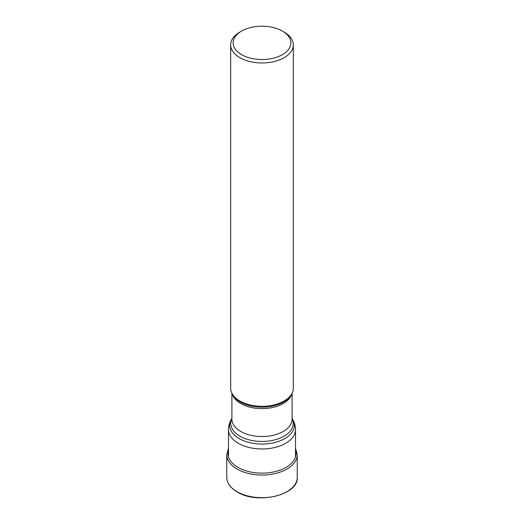 <?xml version="1.0" encoding="UTF-8"?>
<svg xmlns="http://www.w3.org/2000/svg" width="524" height="524" viewBox="0 0 524 524"><rect width="100%" height="100%" fill="white"/><g stroke="black" fill="none" stroke-linecap="round" stroke-linejoin="round"><path stroke-width="0.79" d="M293.329 44.881L293.329 388.205A31.329 18.091 180 0 1 291.58 394.166A31.329 18.091 180 0 1 239.848 400.991A31.329 18.091 180 0 1 232.42 394.166A31.329 18.091 180 0 1 230.671 388.205L230.671 44.881A31.329 18.091 0 0 0 239.848 57.666A31.329 18.091 0 0 0 284.152 57.666A31.329 18.091 0 0 0 293.329 44.881A31.329 18.091 0 0 0 284.152 32.088L282.41 31.08A28.866 16.663 0 0 0 241.59 31.08L241.59 31.08A28.866 16.663 0 0 0 241.59 54.647A28.866 16.663 0 0 0 282.41 54.647A28.866 16.663 0 0 0 282.41 31.08L284.152 32.088M241.59 31.08L239.848 32.088A31.329 18.091 0 0 0 230.671 44.881M228.484 450.123A34.027 19.643 0 0 0 237.942 467.388A34.027 19.643 0 0 0 277.681 470.925A34.027 19.643 0 0 0 295.516 450.123M297.246 477.331A35.246 20.351 180 0 1 275.486 496.136A35.246 20.351 180 0 1 237.077 491.722A35.246 20.351 180 0 1 226.754 477.331L226.754 454.688A35.246 20.351 0 0 0 237.077 469.072A35.246 20.351 0 0 0 275.486 473.486A35.246 20.351 0 0 0 297.246 454.688L297.246 477.331C298.772 495.062 257.369 504.874 237.182 491.951C230.39 487.929 226.918 483.056 226.754 477.331M228.484 456.869L228.484 429.615A33.516 19.355 0 0 0 238.296 443.297A33.516 19.355 0 0 0 274.825 447.489A33.516 19.355 0 0 0 295.516 429.615L295.516 456.869M295.516 429.615C295.484 425.861 294.495 422.39 292.556 419.193A32.364 18.687 180 0 1 279.213 441.182A32.364 18.687 180 0 1 239.114 438.568A32.364 18.687 180 0 1 231.444 419.193C229.505 422.39 228.516 425.861 228.484 429.615M231.903 418.552A31.25 18.045 0 0 0 239.9 436.171A31.25 18.045 0 0 0 277.772 438.988A31.25 18.045 0 0 0 292.097 418.552M292.097 393.229L292.097 419.154A30.097 17.377 180 0 1 273.515 435.208A30.097 17.377 180 0 1 240.719 431.442A30.097 17.377 180 0 1 231.903 419.154L231.903 393.229M232.243 393.865A30.097 17.377 0 0 0 240.719 403.546A30.097 17.377 0 0 0 271.393 407.764A30.097 17.377 0 0 0 291.757 393.865M291.58 394.166L290.853 395.371A30.556 17.646 180 0 1 240.392 402.026A30.556 17.646 180 0 1 233.147 395.371L232.42 394.166M297.246 454.688L295.516 448.144M228.484 448.144L226.754 454.688M292.097 418.44L292.556 419.193M231.903 418.44L231.444 419.193"/></g></svg>
